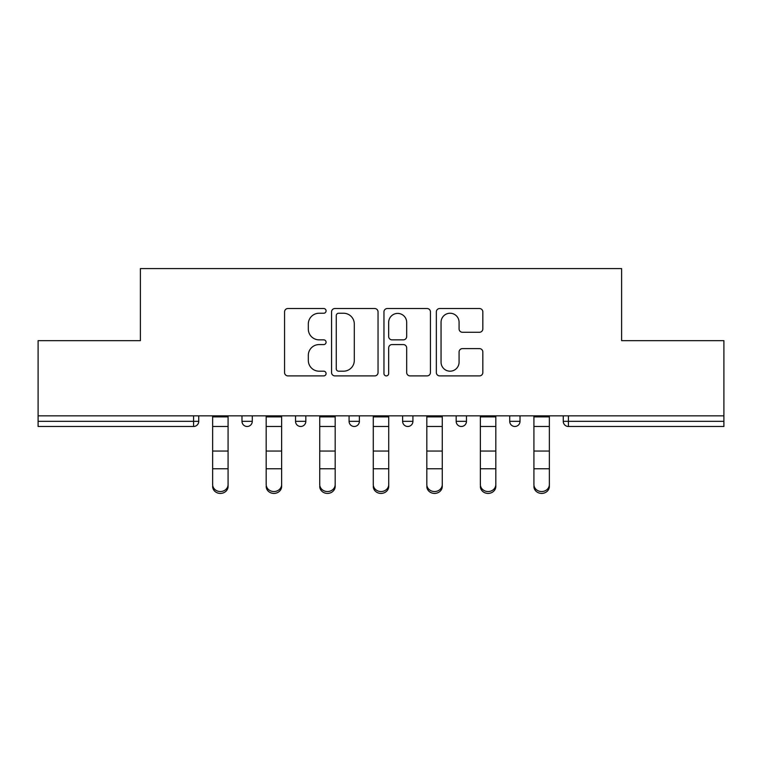 <?xml version="1.0" encoding="UTF-8"?>
<svg xmlns="http://www.w3.org/2000/svg" width="762" height="762" viewBox="0 0 762 762"><rect width="100%" height="100%" fill="white"/><g stroke="black" fill="none" stroke-linecap="round" stroke-linejoin="round"><path stroke-width="1.14" d="M326.079 310.877A2.362 2.362 0 0 0 323.726 308.524L287.931 308.524A3.372 3.372 0 0 0 284.559 311.887L284.559 372.532A3.372 3.372 0 0 0 287.931 375.904L323.726 375.904A2.362 2.362 0 0 0 326.079 373.551A2.362 2.362 0 0 0 323.726 371.189L319.087 371.189A10.782 10.782 0 0 1 308.315 360.407L308.315 355.349A10.782 10.782 0 0 1 319.087 344.576L323.726 344.576A2.362 2.362 0 0 0 326.079 342.214A2.362 2.362 0 0 0 323.726 339.852L319.087 339.852A10.782 10.782 0 0 1 308.315 329.07L308.315 324.021A10.782 10.782 0 0 1 319.087 313.239L323.726 313.239A2.362 2.362 0 0 0 326.079 310.877M479.46 332.27A3.372 3.372 0 0 0 482.832 328.908L482.832 311.887A3.372 3.372 0 0 0 479.46 308.524L439.712 308.524A3.372 3.372 0 0 0 436.34 311.887L436.34 372.532A3.372 3.372 0 0 0 439.712 375.904L479.46 375.904A3.372 3.372 0 0 0 482.832 372.532L482.832 351.987A3.372 3.372 0 0 0 479.46 348.615L462.448 348.615A3.372 3.372 0 0 0 459.076 351.987L459.076 362.179A9.011 9.011 0 0 1 450.066 371.189A9.011 9.011 0 0 1 441.055 362.179L441.055 322.25A9.011 9.011 0 0 1 450.066 313.239A9.011 9.011 0 0 1 459.076 322.25L459.076 328.908A3.372 3.372 0 0 0 462.448 332.27L479.46 332.27M38.1 415.842L38.1 340.671L140.389 340.671L140.389 268.586L621.611 268.586L621.611 340.671L723.9 340.671L723.9 415.842L38.1 415.842L38.1 421.329L193.586 421.329L193.586 415.842M378.047 311.887A3.372 3.372 0 0 0 374.685 308.524L334.928 308.524A3.372 3.372 0 0 0 331.556 311.887L331.556 372.532A3.372 3.372 0 0 0 334.928 375.904L374.685 375.904A3.372 3.372 0 0 0 378.047 372.532L378.047 311.887M387.315 308.524L427.072 308.524A3.372 3.372 0 0 1 430.444 311.887L430.444 372.532A3.372 3.372 0 0 1 427.072 375.904L410.061 375.904A3.372 3.372 0 0 1 406.689 372.532L406.689 347.939A3.372 3.372 0 0 0 403.317 344.576L392.03 344.576A3.372 3.372 0 0 0 388.668 347.939L388.668 373.551A2.362 2.362 0 0 1 386.305 375.904A2.362 2.362 0 0 1 383.953 373.551L383.953 311.887A3.372 3.372 0 0 1 387.315 308.524M193.586 426.482A5.153 5.153 0 0 0 198.739 421.329L193.586 421.329L193.586 426.482A5.153 5.153 0 0 0 198.739 421.329L198.739 415.842L198.739 421.329A5.153 5.153 0 0 1 193.586 426.482L38.1 426.482L38.1 421.329M723.9 415.842L723.9 426.482L568.414 426.482A5.153 5.153 0 0 1 563.261 421.329L563.261 415.842L563.261 421.329A5.153 5.153 0 0 0 568.414 426.482A5.153 5.153 0 0 1 563.261 421.329L723.9 421.329M241.983 415.842L241.983 421.329L241.983 415.842M247.136 426.482A5.153 5.153 0 0 1 241.983 421.329A5.153 5.153 0 0 0 247.136 426.482A5.153 5.153 0 0 0 252.279 421.329L252.279 415.842L252.279 421.329A5.153 5.153 0 0 1 247.136 426.482A5.153 5.153 0 0 1 241.983 421.329L252.279 421.329A5.153 5.153 0 0 1 247.136 426.482M295.532 415.842L295.532 421.329L295.532 415.842M305.829 415.842L305.829 421.329L305.829 415.842M349.082 415.842L349.082 421.329L349.082 415.842M359.378 415.842L359.378 421.329A5.153 5.153 0 0 1 354.225 426.482A5.153 5.153 0 0 1 349.082 421.329A5.153 5.153 0 0 0 354.225 426.482A5.153 5.153 0 0 0 359.378 421.329A5.153 5.153 0 0 1 354.225 426.482A5.153 5.153 0 0 1 349.082 421.329L359.378 421.329M402.622 421.329A5.153 5.153 0 0 0 407.775 426.482A5.153 5.153 0 0 0 412.918 421.329A5.153 5.153 0 0 1 407.775 426.482A5.153 5.153 0 0 0 412.918 421.329L412.918 415.842L412.918 421.329L402.622 421.329A5.153 5.153 0 0 0 407.775 426.482A5.153 5.153 0 0 1 402.622 421.329L402.622 415.842M456.171 415.842L456.171 421.329L456.171 415.842M466.468 415.842L466.468 421.329L466.468 415.842M520.017 415.842L520.017 421.329L509.721 421.329A5.153 5.153 0 0 0 514.864 426.482A5.153 5.153 0 0 1 509.721 421.329L509.721 415.842M300.685 426.482A5.153 5.153 0 0 1 295.532 421.329A5.153 5.153 0 0 0 300.685 426.482A5.153 5.153 0 0 0 305.829 421.329A5.153 5.153 0 0 1 300.685 426.482A5.153 5.153 0 0 1 295.532 421.329L305.829 421.329A5.153 5.153 0 0 1 300.685 426.482M461.315 426.482A5.153 5.153 0 0 1 456.171 421.329A5.153 5.153 0 0 0 461.315 426.482A5.153 5.153 0 0 0 466.468 421.329A5.153 5.153 0 0 1 461.315 426.482A5.153 5.153 0 0 1 456.171 421.329L466.468 421.329A5.153 5.153 0 0 1 461.315 426.482M514.864 426.482A5.153 5.153 0 0 0 520.017 421.329A5.153 5.153 0 0 1 514.864 426.482A5.153 5.153 0 0 1 509.721 421.329M338.633 313.239A2.362 2.362 0 0 0 336.271 315.601L336.271 368.827A2.362 2.362 0 0 0 338.633 371.189L343.519 371.189A10.782 10.782 0 0 0 354.301 360.407L354.301 324.021A10.782 10.782 0 0 0 343.519 313.239L338.633 313.239M406.689 322.421A9.011 9.011 0 0 0 397.678 313.411A9.011 9.011 0 0 0 388.668 322.421L388.668 336.49A3.372 3.372 0 0 0 392.03 339.852L403.317 339.852A3.372 3.372 0 0 0 406.689 336.49L406.689 322.421M212.636 470.649L212.636 484.527A7.725 7.001 0 0 0 220.361 491.538A7.725 7.001 0 0 0 228.086 484.527L228.086 486.404A7.725 7.001 180 0 1 220.361 493.414A7.725 7.001 180 0 1 212.636 486.404M228.086 470.649L228.086 486.404M228.086 484.527L228.086 415.842M212.636 484.527L212.636 415.842M266.186 470.649L266.186 484.527A7.725 7.001 0 0 0 273.91 491.538A7.725 7.001 0 0 0 281.635 484.527L281.635 486.404A7.725 7.001 180 0 1 273.91 493.414A7.725 7.001 180 0 1 266.186 486.404M281.635 470.649L281.635 486.404M319.735 470.649L319.735 484.527A7.725 7.001 0 0 0 327.45 491.538A7.725 7.001 0 0 0 335.175 484.527L335.175 486.404A7.725 7.001 180 0 1 327.45 493.414A7.725 7.001 180 0 1 319.735 486.404M335.175 470.649L335.175 486.404M373.275 470.649L373.275 484.527A7.725 7.001 0 0 0 381 491.538A7.725 7.001 0 0 0 388.725 484.527L388.725 486.404A7.725 7.001 180 0 1 381 493.414A7.725 7.001 180 0 1 373.275 486.404M388.725 470.649L388.725 486.404M426.825 470.649L426.825 484.527A7.725 7.001 0 0 0 434.55 491.538A7.725 7.001 0 0 0 442.265 484.527L442.265 486.404A7.725 7.001 180 0 1 434.55 493.414A7.725 7.001 180 0 1 426.825 486.404M442.265 470.649L442.265 486.404M480.365 470.649L480.365 484.527A7.725 7.001 0 0 0 488.09 491.538A7.725 7.001 0 0 0 495.814 484.527L495.814 486.404A7.725 7.001 180 0 1 488.09 493.414A7.725 7.001 180 0 1 480.365 486.404M495.814 470.649L495.814 486.404M281.635 484.527L281.635 415.842M266.186 484.527L266.186 415.842M335.175 484.527L335.175 415.842M319.735 484.527L319.735 415.842M388.725 484.527L388.725 415.842M373.275 484.527L373.275 415.842M442.265 484.527L442.265 415.842M426.825 484.527L426.825 415.842M495.814 484.527L495.814 415.842M480.365 484.527L480.365 415.842M533.914 470.649L533.914 484.527A7.725 7.001 0 0 0 541.639 491.538A7.725 7.001 0 0 0 549.364 484.527L549.364 486.404A7.725 7.001 180 0 1 541.639 493.414A7.725 7.001 180 0 1 533.914 486.404M549.364 470.649L549.364 486.404M549.364 484.527L549.364 415.842M533.914 484.527L533.914 415.842M568.414 415.842L568.414 426.482M212.636 451.047L228.086 451.047M212.636 468.763L228.086 468.763M212.636 426.482L228.086 426.482M212.636 416.881L228.086 416.881M266.186 451.047L281.635 451.047M266.186 468.763L281.635 468.763M266.186 426.482L281.635 426.482M266.186 416.881L281.635 416.881M319.735 451.047L335.175 451.047M319.735 468.763L335.175 468.763M319.735 426.482L335.175 426.482M319.735 416.881L335.175 416.881M373.275 451.047L388.725 451.047M373.275 468.763L388.725 468.763M373.275 426.482L388.725 426.482M373.275 416.881L388.725 416.881M426.825 451.047L442.265 451.047M426.825 468.763L442.265 468.763M426.825 426.482L442.265 426.482M426.825 416.881L442.265 416.881M480.365 451.047L495.814 451.047M480.365 468.763L495.814 468.763M480.365 426.482L495.814 426.482M480.365 416.881L495.814 416.881M533.914 451.047L549.364 451.047M533.914 468.763L549.364 468.763M533.914 426.482L549.364 426.482M533.914 416.881L549.364 416.881"/></g></svg>
